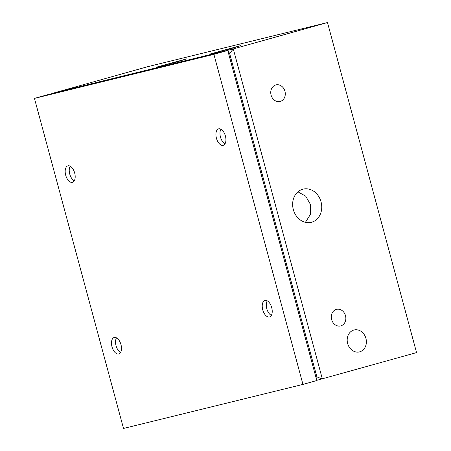 <?xml version="1.0" encoding="UTF-8"?>
<svg xmlns="http://www.w3.org/2000/svg" width="451" height="451" viewBox="0 0 451 451"><rect width="100%" height="100%" fill="white"/><g stroke="black" fill="none" stroke-linecap="round" stroke-linejoin="round"><path stroke-width="0.68" d="M267.234 300.84A8.546 4.617 -105.6 0 0 266.71 302.057A8.546 4.617 -105.6 0 0 266.682 302.147M262.741 309.82A8.546 4.617 74.4 0 1 264.923 300.484A8.546 4.617 74.4 0 1 271.711 307.616A8.546 4.617 74.4 0 1 269.529 316.946A8.546 4.617 74.4 0 1 262.741 309.82M116.499 337.838A8.546 4.617 -105.6 0 0 115.969 339.051A8.546 4.617 -105.6 0 0 115.941 339.146M112.006 346.813A8.546 4.617 74.4 0 1 114.188 337.483A8.546 4.617 74.4 0 1 120.975 344.615A8.546 4.617 74.4 0 1 118.793 353.945A8.546 4.617 74.4 0 1 112.006 346.813M220.922 129.212A8.546 4.617 -105.6 0 0 220.398 130.429A8.546 4.617 -105.6 0 0 220.37 130.519M216.429 138.192A8.546 4.617 74.4 0 1 218.611 128.856A8.546 4.617 74.4 0 1 225.404 135.988A8.546 4.617 74.4 0 1 223.222 145.318A8.546 4.617 74.4 0 1 216.429 138.192M70.187 166.205A8.546 4.617 -105.6 0 0 69.663 167.422A8.546 4.617 -105.6 0 0 69.634 167.518M65.694 175.185A8.546 4.617 74.4 0 1 67.876 165.855A8.546 4.617 74.4 0 1 74.669 172.981A8.546 4.617 74.4 0 1 72.487 182.317A8.546 4.617 74.4 0 1 65.694 175.185M187.08 58.76L156.085 67.267L177.745 61.68L187.08 58.76M284.947 91.26A8.546 7.193 76.2 0 0 275.984 84.895A8.546 7.193 76.2 0 0 271.09 95.138A8.546 7.193 76.2 0 0 280.054 101.498A8.546 7.193 76.2 0 0 284.947 91.26M345.505 315.7A8.546 7.193 76.2 0 0 336.542 309.335A8.546 7.193 76.2 0 0 331.648 319.579A8.546 7.193 76.2 0 0 340.612 325.938A8.546 7.193 76.2 0 0 345.505 315.7M321.044 201.851A17.093 14.381 76.2 0 0 303.117 189.127A17.093 14.381 76.2 0 0 293.336 209.608A17.093 14.381 76.2 0 0 311.263 222.332A17.093 14.381 76.2 0 0 321.044 201.851M297.942 191.822L305.716 196.196L310.457 204.45L310.401 214.428L305.417 222.337M365.924 338.38A11.281 9.494 76.2 0 0 354.097 329.98A11.281 9.494 76.2 0 0 347.642 343.499A11.281 9.494 76.2 0 0 359.475 351.898A11.281 9.494 76.2 0 0 365.924 338.38M240.625 45.63L210.267 53.962L231.481 48.488L240.625 45.63M74.302 180.766A8.338 4.504 74.4 0 1 73.891 180.541A8.338 4.504 74.4 0 1 73.051 179.921A8.338 4.504 74.4 0 1 69.606 167.609A8.338 4.504 74.4 0 1 70.232 166.233M73.124 179.983A8.546 4.617 -105.6 0 0 73.197 180.045A8.546 4.617 -105.6 0 0 74.054 180.682A8.546 4.617 -105.6 0 0 74.274 180.812M225.038 143.773A8.338 4.504 74.4 0 1 223.792 142.922A8.338 4.504 74.4 0 1 220.342 130.61A8.338 4.504 74.4 0 1 220.973 129.24M223.859 142.984A8.546 4.617 -105.6 0 0 223.933 143.052A8.546 4.617 -105.6 0 0 225.015 143.818M120.614 352.394A8.338 4.504 74.4 0 1 119.363 351.549A8.338 4.504 74.4 0 1 115.913 339.237A8.338 4.504 74.4 0 1 116.544 337.861M119.436 351.611A8.546 4.617 -105.6 0 0 119.504 351.673A8.546 4.617 -105.6 0 0 120.586 352.44M271.35 315.401A8.338 4.504 74.4 0 1 270.098 314.55A8.338 4.504 74.4 0 1 266.654 302.238A8.338 4.504 74.4 0 1 267.28 300.868M270.172 314.612A8.546 4.617 -105.6 0 0 270.239 314.68A8.546 4.617 -105.6 0 0 271.322 315.446M327.494 22.55L233.291 48.922L53.844 92.962L148.046 66.59L327.494 22.55L416.549 352.603L316.811 380.334M229.621 53.438L233.291 48.922L322.352 378.975L316.895 376.895L229.621 53.438L227.755 50.473L48.302 94.518L34.451 98.397L213.898 54.351L302.954 384.41L123.506 428.45L34.451 98.397M302.954 384.41L316.811 380.531L316.895 376.895M316.811 380.531L227.755 50.473L213.898 54.351"/></g></svg>
